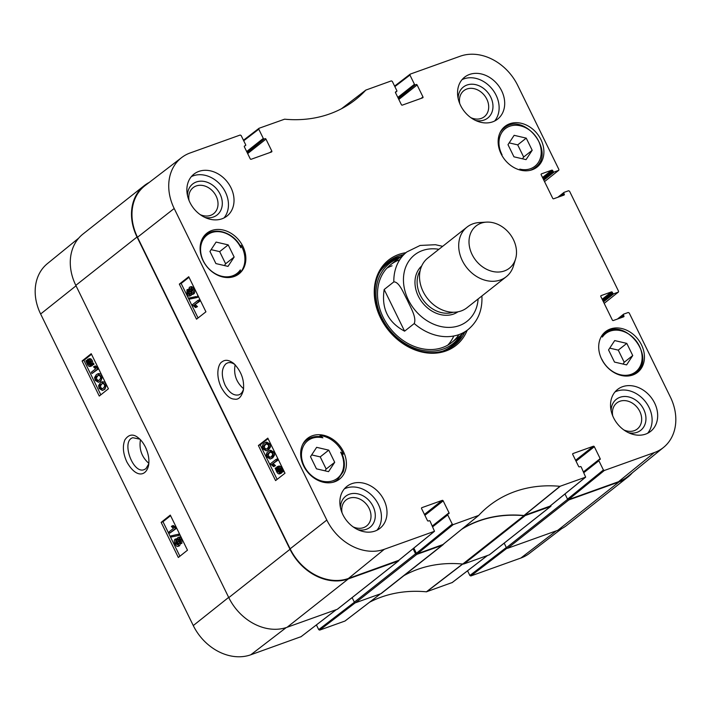 <?xml version="1.0" encoding="UTF-8"?>
<svg xmlns="http://www.w3.org/2000/svg" width="711" height="711" viewBox="0 0 711 711"><rect width="100%" height="100%" fill="white"/><g stroke="black" fill="none" stroke-linecap="round" stroke-linejoin="round"><path stroke-width="1.07" d="M148.848 463.368C141.729 457.066 138.929 449.21 140.449 439.807M583.935 472.566L598.884 460.764L603.408 469.989L567.529 499.158L564.978 493.949L567.618 499.335L506.41 547.683L504.188 543.151L506.321 547.506L469.855 575.483L470.806 575.972L520.843 558.046A47.779 38.305 51.7 0 0 529.34 553.434L561.761 528.575M98.767 375.159L98.171 375.586C96.58 377.008 96.172 378.296 96.963 379.47L98.411 380.652M96.954 376.021L99.131 375.212L100.215 376.323C101.015 377.497 100.607 378.803 99.007 380.216L97.745 380.989L95.736 379.914C94.945 378.741 95.354 377.443 96.954 376.021L98.171 375.586M100.784 375.897C101.922 378.11 101.549 379.994 99.664 381.549L98.42 382.287L95.185 380.349L94.581 377.514L96.296 374.688L97.549 373.95L100.784 375.897L101.895 375.488M102.455 376.626L100.882 381.114L98.42 382.287M97.549 373.95L98.767 373.506L101.371 374.413M91.337 372.235L95.629 368.822L93.55 366.885L94.208 366.369L97.069 368.316L97.478 369.151L91.968 373.533L91.337 372.235M98.296 367.871L95.425 365.925L94.208 366.369M98.189 367.907L97.069 368.316M98.598 368.742L97.478 369.151M98.607 368.778L91.968 373.533M88.351 362.672L87.426 363.001L87.311 362.148L91.124 364.059L89.959 365.454M88.644 362.566L90.564 365.054M90.413 365.196L87.773 363.952L87.426 363.001M89.035 360.033L88.075 360.379L90.732 361.623L91.186 363.454L87.355 361.544L88.555 360.104M89.302 359.944L88.582 361.108L91.008 362.317M88.582 361.108L87.355 361.544M88.831 360.459L87.613 360.895M88.822 358.993C90.11 358.175 91.292 358.788 92.368 360.85L93.034 363.321L93.896 363.756L92.67 364.192L92.688 364.841L91.79 364.387L90.386 366.423L92.11 365.694L90.892 366.138C89.586 366.92 88.413 366.316 87.373 364.308L85.809 360.77L86.715 361.224L87.595 359.428L89.328 358.7M93.896 363.756L93.914 364.396L92.688 364.841M92.786 364.805L92.11 365.694M86.929 360.37L85.809 360.77M87.595 359.428C88.884 358.611 90.066 359.233 91.15 361.286L91.808 363.765L92.67 364.192M93.034 363.321L91.808 363.765M178.763 538.84L180.07 540.022L180.025 542.413L178.354 541.4L178.568 538.876M179.616 538.538L179.572 540.955L180.336 541.933M176.195 540.369L175.653 540.573L177.786 541.8L177.714 544.857L175.581 543.604L175.919 540.422M176.879 540.129L176.799 543.168L178.008 544.519M177.714 537.667C178.63 537.072 179.599 537.703 180.603 539.56L180.674 543.755L178.816 543.071L178.381 546.181C177.297 546.875 176.177 546.164 175.022 544.039C174.026 541.782 174.026 540.182 175.004 539.231L177.377 540.147L177.714 537.667L178.941 537.223C179.856 536.627 180.816 537.258 181.829 539.116L181.9 543.311L181.349 543.506M180.265 543.942L179.599 545.746L178.008 546.395L179.599 545.746M175.004 539.231L177.235 538.556M178.194 534.432L178.701 535.472L171.547 536.938L171.031 535.898L179.421 533.988L179.927 535.036L178.701 535.472M179.421 533.988L171.031 535.898M169.165 531.828L173.457 528.415L171.378 526.478L172.035 525.953L174.897 527.9L175.306 528.735L169.796 533.117L169.165 531.828M174.897 527.9L176.124 527.455L173.253 525.518L172.035 525.953M176.124 527.455L176.532 528.291L175.306 528.735M176.532 528.291L169.796 533.117M102.766 383.336L102.18 383.753C100.58 385.175 100.18 386.473 100.962 387.646L102.411 388.828M100.953 384.198L103.139 383.389L104.224 384.5C105.015 385.673 104.615 386.971 103.015 388.393L101.744 389.166L99.744 388.09C98.953 386.917 99.362 385.62 100.953 384.198L102.18 383.753M104.784 384.073C105.93 386.286 105.557 388.17 103.664 389.726L102.42 390.463L99.193 388.526L98.58 385.691L100.304 382.865L101.549 382.127L104.784 384.073L105.903 383.664M106.454 384.802L104.89 389.281L102.42 390.463M101.549 382.127L102.775 381.683L105.379 382.589M170.578 515.671L162.988 521.714L179.892 556.224M91.506 354.274L83.916 360.317L100.82 394.827M161.148 522.381L170.293 515.102L187.482 550.19L178.337 557.468L161.148 522.381L162.988 521.714M82.085 360.984L91.221 353.705L108.41 388.784L99.273 396.063L82.085 360.984L83.916 360.317M148.812 463.785L145.959 468.62L144.342 469.553C133.001 474.699 120.834 440.864 132.877 437.709L139.809 439.158M145.453 447.095C143.231 442.873 140.982 439.896 138.707 438.172C133.392 433.586 128.789 434.154 124.878 439.887C122.372 446.17 123.03 453.511 126.842 461.919C136.183 478.61 146.27 476.21 148.599 465.278C149.488 459.662 148.439 453.6 145.453 447.095M78.717 238.132L47.406 263.621A47.779 38.305 51.7 0 0 40.634 313.995L193.276 625.564A47.779 38.305 51.7 0 0 250.779 654.787L301.055 636.674M469.855 575.483L467.554 570.782M369.542 602.244A139.107 111.529 -128.3 0 1 426.404 591.81L452.205 582.531M354.389 602.244L318.706 629.626L319.657 630.115L344.951 621.05L380.563 593.792L345.093 620.97M380.509 593.809L345.155 620.916M318.706 629.626L316.404 624.925M398.933 560.197A0.987 0.791 -128.3 0 1 398.498 560.943L348.319 578.914A48.455 38.847 -128.3 0 1 289.999 549.283L137.027 237.012A48.455 38.847 -128.3 0 1 144.244 185.642A48.455 38.847 -128.3 0 1 149.239 182.425M413.064 548.714L415.553 553.798L354.345 602.155A0.987 0.791 51.7 0 0 355.536 602.759L380.838 593.694A3.955 3.173 51.7 0 0 381.576 593.285L442.784 544.937A3.955 3.173 -128.3 0 1 442.046 545.337L416.744 554.402A0.987 0.791 -128.3 0 1 415.553 553.798M443.957 543.719A138.432 110.996 -128.3 0 0 443.077 544.662A3.955 3.173 -128.3 0 1 442.784 544.937M461.617 529.34A138.432 110.996 -128.3 0 1 523.971 515.688L462.754 564.045A3.955 3.173 51.7 0 0 464.043 563.894L489.346 554.829A0.987 0.791 51.7 0 0 489.675 554.571M550.918 505.388A0.987 0.791 -128.3 0 1 550.563 506.472L525.251 515.537A3.955 3.173 -128.3 0 1 523.971 515.688M632.283 472.868A48.455 38.847 -128.3 0 1 627.964 477.001A48.455 38.847 -128.3 0 1 618.988 481.96L568.809 499.94A0.987 0.791 -128.3 0 1 567.618 499.335M462.754 564.045A138.432 110.996 51.7 0 0 403.972 575.599M144.244 185.642L83.036 233.999A48.455 38.847 51.7 0 0 75.81 285.36L228.791 597.631A48.455 38.847 51.7 0 0 287.102 627.271L337.29 609.291A0.987 0.791 51.7 0 0 337.609 609.043M506.41 547.683A0.987 0.791 51.7 0 0 507.592 548.288L557.78 530.317A48.455 38.847 51.7 0 0 566.756 525.358L627.964 477.001M354.345 602.155L352.123 597.622M414.237 323.549L404.595 331.166C388.064 322.359 381.265 308.467 384.18 289.51L393.823 281.885C399.386 281.76 403.661 293.536 407.323 300.122C410.354 307.196 416.788 317.275 414.237 323.549A49.441 39.638 -128.3 0 0 458.968 334.597A49.441 39.638 -128.3 0 0 468.131 329.531L451.805 342.426M384.18 289.51L404.595 331.166M468.131 329.531C477.863 321.372 482.458 310.378 481.916 296.549L481.871 295.998M504.446 270.927A26.894 21.561 -128.3 0 1 470.798 251.49A26.894 21.561 -128.3 0 1 486.475 222.125A26.894 21.561 -128.3 0 1 509.68 233.706A26.894 21.561 -128.3 0 1 515.573 258.964A26.894 21.561 -128.3 0 1 504.446 270.927M515.573 258.964L513.484 265.887A31.64 25.374 -128.3 0 1 506.259 276.73A31.64 25.374 -128.3 0 1 500.393 279.974A31.64 25.374 -128.3 0 1 464.327 264.234A31.64 25.374 -128.3 0 1 467.029 227.076A31.64 25.374 -128.3 0 1 479.25 222.552L486.475 222.125M506.259 276.73L467.074 307.685A31.64 25.374 -128.3 0 1 461.208 310.929A31.64 25.374 -128.3 0 1 425.142 295.181A31.64 25.374 -128.3 0 1 427.844 258.031L467.029 227.076M243.589 388.739C236.256 382.314 233.439 374.315 235.128 364.734M319.168 436.581L320.412 435.594A25.907 20.77 -128.3 0 1 342.524 452.356A25.907 20.77 -128.3 0 1 343.315 454.116L342.409 454.836M343.315 454.116A205.079 164.428 -128.3 0 1 340.631 452.169A23.925 19.188 -128.3 0 1 330.073 481.48A23.925 19.188 -128.3 0 1 301.784 458.604A23.925 19.188 -128.3 0 1 322.91 437.843L320.803 436.892A25.116 20.139 51.7 0 0 306.477 440.225A25.116 20.139 51.7 0 0 302.522 444.757M340.631 452.169L341.769 453.351C344.675 459.813 345.137 465.972 343.155 471.82L337.618 479.641L335.103 481.623M602.279 335.059A205.079 164.428 -128.3 0 1 602.359 337.067A24.325 19.499 -128.3 0 1 634.87 339.351A24.325 19.499 -128.3 0 1 634.096 372.946A24.325 19.499 -128.3 0 1 601.844 359.233A205.079 164.428 -128.3 0 1 601.826 359.482M501.264 154.216A205.079 164.428 -128.3 0 1 502.064 154.794A23.925 19.188 -128.3 0 1 512.622 125.492A23.925 19.188 -128.3 0 1 540.911 148.368A23.925 19.188 -128.3 0 1 519.785 169.129A205.079 164.428 -128.3 0 1 521.065 170.276M240.3 245.979L241.056 245.384A25.907 20.77 -128.3 0 1 241.971 247.099A25.907 20.77 -128.3 0 1 240.434 272.331L236.328 275.575M240.434 272.331A205.079 164.428 -128.3 0 1 240.336 269.904A24.325 19.499 -128.3 0 1 207.825 267.612A24.325 19.499 -128.3 0 1 208.599 234.017A24.325 19.499 -128.3 0 1 240.851 247.73L240.585 246.806L240.851 247.73A205.079 164.428 -128.3 0 1 241.056 245.384M240.007 271.451L237.243 274.233A25.116 20.139 51.7 0 0 240.007 271.451L240.336 269.904M322.91 437.843A205.079 164.428 -128.3 0 1 320.412 435.594M343.449 451.627A25.907 20.77 -128.3 0 1 339.591 479.09A25.907 20.77 -128.3 0 1 307.232 471.633A25.907 20.77 -128.3 0 1 307.472 438.429A25.907 20.77 -128.3 0 1 343.449 451.627M641.491 344.862A25.907 20.77 -128.3 0 1 637.634 372.333A25.907 20.77 -128.3 0 1 605.274 364.876A25.907 20.77 -128.3 0 1 605.514 331.673A25.907 20.77 -128.3 0 1 641.491 344.862M540.938 139.605A25.907 20.77 -128.3 0 1 537.081 167.076A25.907 20.77 -128.3 0 1 504.721 159.619A25.907 20.77 -128.3 0 1 504.961 126.416A25.907 20.77 -128.3 0 1 540.938 139.605M242.895 246.37A25.907 20.77 -128.3 0 1 239.038 273.833A25.907 20.77 -128.3 0 1 206.679 266.376A25.907 20.77 -128.3 0 1 206.919 233.172A25.907 20.77 -128.3 0 1 242.895 246.37M243.58 388.828C242.735 391.974 241.171 393.983 238.887 394.845C233.848 395.991 229.253 392.774 225.129 385.211C221.148 375.701 221.388 368.582 225.84 363.863L227.52 362.93C229.857 362.148 232.373 362.726 235.065 364.672M316.457 468.833L310.503 456.684L316.644 447.335L328.749 450.143L334.703 462.301L328.553 471.642L316.457 468.833M608.545 349.928L614.695 340.578L626.791 343.386L632.746 355.544L626.604 364.885L614.5 362.077L608.545 349.928M513.946 156.82L507.992 144.671L514.142 135.321L526.238 138.13L532.192 150.288L526.051 159.628L513.946 156.82M228 266.385L215.904 263.577L209.949 251.427L216.091 242.078L228.195 244.886L234.15 257.044L228 266.385M572.746 453.742L573.004 453.538A0.791 0.631 51.7 0 0 572.737 454.453L578.585 466.38A0.791 0.631 51.7 0 0 579.536 466.869L580.3 466.594A0.791 0.631 -128.3 0 1 581.251 467.083L585.66 477.143L559.948 486.315A139.107 111.529 51.7 0 0 488.004 506.676A139.107 111.529 51.7 0 0 478.707 515.413L442.731 544.688L478.707 515.413L453.209 524.611L452.258 524.131L416.379 553.3L417.33 553.78L442.935 544.546M416.379 553.3L413.829 548.092M421.596 507.885L421.854 507.672A0.791 0.631 51.7 0 0 421.587 508.596L427.435 520.523A0.791 0.631 51.7 0 0 428.386 521.012L429.142 520.736A0.791 0.631 -128.3 0 1 430.093 521.216L434.501 531.286L384.322 549.283A47.779 38.305 -128.3 0 1 326.82 520.061L174.186 208.492A47.779 38.305 -128.3 0 1 181.661 157.566L145.08 185.607A48.455 38.847 51.7 0 0 137.499 237.252L290.132 548.821A48.455 38.847 51.7 0 0 348.443 578.461L398.747 560.321M567.529 499.158L568.48 499.637L618.508 481.72A48.455 38.847 51.7 0 0 627.849 476.477L663.594 447.379A47.779 38.305 -128.3 0 1 654.387 452.552L604.359 470.469L603.408 469.989M462.728 528.433A138.432 110.996 -128.3 0 1 523.971 515.519L549.896 506.179M522.487 158.802L523.66 157.024L517.706 144.875L509.165 142.884M532.192 150.288L523.66 157.024M526.238 138.13L517.706 144.875M324.998 470.824L326.171 469.038L320.217 456.889L311.676 454.907M334.703 462.301L326.171 469.038M328.749 450.143L320.217 456.889M224.445 265.567L225.618 263.781L219.663 251.632L211.114 249.65M234.15 257.044L225.618 263.781M228.195 244.886L219.663 251.632M623.04 364.059L624.214 362.281L618.259 350.123L609.718 348.141M632.746 355.544L624.214 362.281M626.791 343.386L618.259 350.123M453.271 345.999A53.201 42.651 51.7 0 0 461.937 334.428M400.649 256.831A53.201 42.651 51.7 0 0 387.379 262.581M398.72 258.36A51.148 41.007 51.7 0 0 388.944 329.086A51.148 41.007 51.7 0 0 460.008 335.947M399.68 259.773A49.441 39.638 51.7 0 0 390.081 328.242A49.441 39.638 51.7 0 0 458.897 334.623M392.063 265.79A49.441 39.638 51.7 0 0 386.935 268.136M447.77 345.146A49.441 39.638 51.7 0 0 453.805 336.001M270.713 451.876L270.056 452.338C268.411 453.769 267.985 455.076 268.785 456.258L270.269 457.413M270.9 456.96L268.669 457.786L267.576 456.684C266.776 455.511 267.203 454.205 268.847 452.765L270.153 451.983L272.189 453.049C272.98 454.222 272.553 455.52 270.9 456.96M266.989 457.12C265.852 454.907 266.252 453.005 268.198 451.432L269.487 450.685L272.748 452.605L273.344 455.449L271.558 458.293L270.269 459.048L266.989 457.12M269.487 450.685L270.695 450.25L273.966 452.178L274.553 455.022L272.766 457.866L270.269 459.048M276.597 460.719L272.18 464.176L274.286 466.105L273.611 466.629L270.296 463.865L275.966 459.43L276.597 460.719L277.805 460.284L272.18 464.176M273.388 463.75L275.495 465.678L274.286 466.105M275.495 465.678L273.611 466.629M277.805 460.284L277.174 458.995L275.966 459.43M278.685 467.349L276.73 468.931L277.939 467.518M278.41 467.447L277.477 467.785L280.152 469.011L280.605 470.815L276.73 468.931M277.939 468.496L280.427 469.704M279.805 472.593L277.103 471.366L276.659 469.536L280.552 471.42L279.307 472.877M278.028 470.193L279.921 472.504M276.988 466.834C278.33 466.043 279.521 466.647 280.569 468.647L282.125 472.184L281.2 471.74L280.285 473.544C278.961 474.379 277.761 473.766 276.677 471.704L275.139 468.158L276.055 468.602L276.988 466.834L278.721 466.114M276.295 467.74L275.139 468.158M278.197 466.407C279.539 465.607 280.729 466.212 281.778 468.211L282.436 470.682L281.227 471.109M282.436 470.682L283.316 471.109L282.107 471.535M283.316 471.109L283.334 471.757L282.125 472.184M282.418 471.304L281.494 473.117L279.752 473.846L281.494 473.117M188.806 290.692L188.735 293.101L190.432 294.132M189.224 294.567L187.526 293.536L187.588 291.128L189.295 292.141L189.037 294.665M191.188 288.231L191.09 291.306L192.308 292.639M192.041 292.95L189.881 291.732L189.97 288.657L192.148 289.901L191.766 293.101M186.949 289.795L188.842 290.461L189.313 287.333C190.424 286.631 191.561 287.342 192.717 289.466C193.712 291.723 193.703 293.323 192.69 294.283L190.272 293.385L189.579 296.06L191.117 295.447L189.899 295.874C188.957 296.487 187.98 295.856 186.975 293.999L186.949 289.795L188.619 289.164M189.313 287.333L190.904 286.693M190.521 286.906C191.632 286.195 192.77 286.906 193.925 289.03C194.921 291.288 194.912 292.896 193.899 293.856L192.299 294.505L193.899 293.856M191.614 294.523L191.117 295.447M189.384 299.127L188.868 298.087L196.2 296.558L196.707 297.607L189.384 299.127M196.2 296.558L188.868 298.087M197.409 296.132L197.916 297.171L196.707 297.607M198.573 301.677L194.156 305.135L196.254 307.063L195.587 307.587L192.272 304.823L197.942 300.38L198.573 301.677L199.782 301.242L194.156 305.135M195.365 304.708L197.471 306.637L196.254 307.063M197.471 306.637L195.587 307.587M199.782 301.242L199.151 299.953L197.942 300.38M266.705 443.7L266.056 444.162C264.403 445.593 263.977 446.908 264.776 448.081L266.261 449.236M266.901 448.783L264.67 449.619L263.568 448.508C262.768 447.335 263.194 446.028 264.848 444.588L266.154 443.806L268.18 444.873C268.971 446.046 268.545 447.352 266.901 448.783M262.99 448.943C261.844 446.73 262.243 444.837 264.19 443.255L265.479 442.509L268.749 444.428L269.336 447.272L267.549 450.116L266.261 450.872L262.99 448.943M265.479 442.509L266.687 442.073L269.958 444.002L270.544 446.846L268.758 449.69L266.261 450.872M189.01 277.29L181.145 283.458L198.058 317.986M268.083 438.687L260.208 444.855L277.121 479.383M205.923 311.818L196.52 319.186L179.332 284.107L188.735 276.73L205.923 311.818M179.332 284.107L181.145 283.458M284.995 473.215L275.584 480.592L258.395 445.504L267.807 438.127L284.995 473.215M258.395 445.504L260.208 444.855M221.183 387.264C225.627 395.174 230.088 399.129 234.568 399.129C238.478 399.955 241.411 397.005 243.366 390.268C244.548 380.341 241.429 371.48 233.999 363.685C229.289 359.962 225.343 359.331 222.161 361.775C218.464 363.419 215.14 374.368 221.183 387.264M204.857 217.388A19.73 15.82 51.7 0 0 222.312 203.47A19.73 15.82 51.7 0 0 205.044 181.616A19.73 15.82 51.7 0 0 187.464 195.374M189.09 200.609A16.566 13.278 -128.3 0 1 193.134 187.66A16.566 13.278 -128.3 0 1 213.824 192.432A16.566 13.278 -128.3 0 1 213.664 213.656A16.566 13.278 -128.3 0 1 200.138 214.589M223.992 217.948A26.698 21.41 51.7 0 0 225.414 192.139A26.698 21.41 51.7 0 0 191.348 176.63M357.837 529.659A19.73 15.82 51.7 0 0 375.292 515.742A19.73 15.82 51.7 0 0 358.024 493.887A19.73 15.82 51.7 0 0 340.445 507.645M342.071 512.88A16.566 13.278 -128.3 0 1 346.115 499.931A16.566 13.278 -128.3 0 1 366.805 504.694A16.566 13.278 -128.3 0 1 366.645 525.927A16.566 13.278 -128.3 0 1 353.118 526.86M376.963 530.219A26.698 21.41 51.7 0 0 378.394 504.41A26.698 21.41 51.7 0 0 344.328 488.901M628.506 432.706A19.73 15.82 51.7 0 0 645.961 418.788A19.73 15.82 51.7 0 0 628.702 396.934A19.73 15.82 51.7 0 0 611.113 410.691M612.74 415.926A16.566 13.278 -128.3 0 1 616.784 402.977A16.566 13.278 -128.3 0 1 637.474 407.741A16.566 13.278 -128.3 0 1 637.323 428.973A16.566 13.278 -128.3 0 1 623.787 429.906M647.641 433.266A26.698 21.41 51.7 0 0 649.063 407.447A26.698 21.41 51.7 0 0 614.997 391.948M475.526 120.435A19.73 15.82 51.7 0 0 492.981 106.517A19.73 15.82 51.7 0 0 475.721 84.662A19.73 15.82 51.7 0 0 458.133 98.42M459.768 103.655A16.566 13.278 -128.3 0 1 463.803 90.706A16.566 13.278 -128.3 0 1 484.493 95.478A16.566 13.278 -128.3 0 1 484.342 116.702A16.566 13.278 -128.3 0 1 470.806 117.635M494.66 120.994A26.698 21.41 51.7 0 0 496.082 95.185A26.698 21.41 51.7 0 0 462.017 79.676M383.958 500.011A26.698 21.41 -128.3 0 1 379.976 528.317A26.698 21.41 -128.3 0 1 346.63 520.63A26.698 21.41 -128.3 0 1 346.879 486.413A26.698 21.41 -128.3 0 1 383.958 500.011M654.627 403.057A26.698 21.41 -128.3 0 1 650.654 431.355A26.698 21.41 -128.3 0 1 617.308 423.676A26.698 21.41 -128.3 0 1 617.548 389.459A26.698 21.41 -128.3 0 1 654.627 403.057M501.646 90.786A26.698 21.41 -128.3 0 1 497.673 119.093A26.698 21.41 -128.3 0 1 464.327 111.405A26.698 21.41 -128.3 0 1 464.576 77.188A26.698 21.41 -128.3 0 1 501.646 90.786M230.977 187.74A26.698 21.41 -128.3 0 1 226.996 216.046A26.698 21.41 -128.3 0 1 193.65 208.359A26.698 21.41 -128.3 0 1 193.899 174.142A26.698 21.41 -128.3 0 1 230.977 187.74M464.718 332.224A53.201 42.651 -128.3 0 1 454.693 344.933A53.201 42.651 -128.3 0 1 380.812 317.844A53.201 42.651 -128.3 0 1 388.739 261.444A53.201 42.651 -128.3 0 1 403.43 254.636M405.883 252.698A54.383 43.602 51.7 0 0 380.456 317.728A54.383 43.602 51.7 0 0 425.907 352.789A54.383 43.602 51.7 0 0 467.18 330.286M573.004 453.538L593.383 446.232L575.599 460.284M576.034 461.172L594.334 446.721A0.791 0.631 51.7 0 0 593.383 446.232M594.334 446.721L600.173 458.648L583.553 471.784M598.884 460.764A0.791 0.631 -128.3 0 1 599.151 459.839L599.915 459.564A0.791 0.631 51.7 0 0 600.173 458.648M619.183 318.421L623.476 315.026A0.791 0.631 -128.3 0 1 623.743 314.102L628.24 312.493L629.199 312.973L670.366 397.005A47.779 38.305 -128.3 0 1 663.594 447.379M623.476 315.026L623.911 315.897L622.001 317.408M600.839 295.82L601.097 295.616A0.791 0.631 51.7 0 0 600.839 296.531L612.349 320.039A0.791 0.631 51.7 0 0 613.3 320.528L623.645 316.822A0.791 0.631 51.7 0 0 623.911 315.897M601.097 295.616L611.442 291.91L602.164 299.242M602.599 300.131L612.393 292.39A0.791 0.631 51.7 0 0 611.442 291.91M612.393 292.39L612.82 293.27L603.026 301.011M603.461 301.899L613.771 293.75A0.791 0.631 -128.3 0 1 612.82 293.27M613.771 293.75L618.277 292.141L604.181 303.366L618.277 292.141M559.539 196.671L563.832 193.276A0.791 0.631 -128.3 0 1 564.099 192.352L568.596 190.744L569.555 191.223L618.543 291.226L618.419 292.061M563.832 193.276L564.267 194.147L562.357 195.658M541.195 174.071L541.453 173.866A0.791 0.631 51.7 0 0 541.187 174.782L552.705 198.289A0.791 0.631 51.7 0 0 553.656 198.778L564.001 195.072A0.791 0.631 51.7 0 0 564.267 194.147M541.453 173.866L551.798 170.16L542.52 177.492M542.955 178.381L552.749 170.64A0.791 0.631 51.7 0 0 551.798 170.16M552.749 170.64L553.176 171.52L543.382 179.252M543.817 180.15L554.127 172A0.791 0.631 -128.3 0 1 553.176 171.52M554.127 172L558.633 170.391L544.537 181.616L558.633 170.391M394.863 86.618L409.936 75.055L410.194 74.131L460.221 56.213A47.779 38.305 -128.3 0 1 517.724 85.436L558.89 169.476L558.775 170.311M409.936 75.055L414.451 84.28L397.831 97.416M398.267 98.305L415.402 84.769A0.791 0.631 -128.3 0 1 414.451 84.28M415.402 84.769L398.382 98.545M398.818 99.433L417.117 84.973A0.791 0.631 51.7 0 0 416.166 84.493M417.117 84.973L422.965 96.909L421.054 98.42M395.529 91.995L395.787 91.79A0.791 0.631 51.7 0 0 395.52 92.714L401.368 104.641A0.791 0.631 51.7 0 0 402.319 105.121L422.698 97.825A0.791 0.631 51.7 0 0 422.965 96.909M395.787 91.79L396.551 91.523L395.44 92.394M243.713 140.76L258.777 129.198L259.044 128.273L284.596 119.19A139.107 111.529 51.7 0 0 354.496 100.438A139.107 111.529 51.7 0 0 365.845 90.084L391.343 80.885L392.294 81.374L396.809 90.599A0.791 0.631 -128.3 0 1 396.551 91.523M341.493 108.739L366.049 89.95M258.777 129.198L263.301 138.423L246.681 151.559M247.117 152.447L264.252 138.912A0.791 0.631 -128.3 0 1 263.301 138.423M264.252 138.912L247.232 152.687M247.668 153.576L265.967 139.116A0.791 0.631 51.7 0 0 265.016 138.636M265.967 139.116L271.806 151.052L269.896 152.554M244.38 146.137L244.637 145.933A0.791 0.631 51.7 0 0 244.371 146.857L250.219 158.784A0.791 0.631 51.7 0 0 251.17 159.264L271.549 151.967A0.791 0.631 51.7 0 0 271.806 151.052M244.637 145.933L245.544 145.577A0.791 0.631 -128.3 0 1 245.402 145.666M181.661 157.566A47.779 38.305 -128.3 0 1 190.157 152.954L240.194 135.028L241.145 135.517L245.659 144.742A0.791 0.631 -128.3 0 1 245.544 145.577M421.854 507.672L442.233 500.375L424.449 514.426M424.885 515.315L443.184 500.864A0.791 0.631 51.7 0 0 442.233 500.375M443.184 500.864L449.023 512.791L432.404 525.927M432.786 526.709L447.734 514.906A0.791 0.631 -128.3 0 1 448.001 513.982L448.765 513.706A0.791 0.631 51.7 0 0 449.023 512.791M447.734 514.906L452.258 524.131M96.963 379.47L95.736 379.914M100.882 381.114L99.664 381.549M88.991 363.517L87.773 363.952M92.723 364.947L91.497 365.383M92.368 360.85L91.15 361.286M179.572 540.955L178.354 541.4M176.799 543.168L175.581 543.604M181.829 539.116L180.603 539.56M100.962 387.646L99.744 388.09M104.89 389.281L103.664 389.726M228.666 597.382L193.276 625.564M76.033 285.813L40.634 313.995M319.657 630.115L355.26 602.804M462.763 563.876L426.404 591.81M426.662 591.783L463.021 563.841M487.408 555.522L451.956 582.727M470.806 575.972L506.952 548.234M336.259 609.665L300.806 636.869M556.295 530.85L520.843 558.046M286.257 627.555L250.779 654.787M464.043 563.894L525.251 515.537M442.046 545.337L380.838 593.694M550.563 506.472L489.346 554.829M75.81 285.36L137.027 237.012M289.999 549.283L228.791 597.631M287.102 627.271L348.319 578.914M618.988 481.96L557.78 530.317M507.592 548.288L568.809 499.94M355.536 602.759L416.744 554.402M398.498 560.943L337.29 609.291M393.823 281.885A49.441 39.638 -128.3 0 1 406.834 251.943L390.517 264.83M478.121 298.958A42.322 33.932 -128.3 0 1 459.217 325.638A42.322 33.932 -128.3 0 1 404.932 290.835A42.322 33.932 -128.3 0 1 438.891 249.303M453.094 312.245A27.685 22.201 -128.3 0 1 424.147 301.277A27.685 22.201 -128.3 0 1 420.174 270.571M457.946 311.818A29.267 23.463 -128.3 0 1 453.547 314.066A29.267 23.463 -128.3 0 1 420.61 300.166A29.267 23.463 -128.3 0 1 421.712 265.95M529.775 170.418A25.116 20.139 51.7 0 0 535.107 167.627C556.669 152.474 523.696 110.738 503.966 128.211A25.116 20.139 51.7 0 0 500.011 132.744M332.286 482.44A25.116 20.139 51.7 0 0 337.618 479.641M240.78 246.859C234.07 232.968 215.717 226.542 206.11 234.817A25.116 20.139 51.7 0 0 201.577 240.398M230.773 277.352A25.116 20.139 51.7 0 0 237.243 274.233L234.55 276.366M629.368 375.843A25.116 20.139 51.7 0 0 635.847 372.733C657.346 357.695 624.311 315.88 604.706 333.317A25.116 20.139 51.7 0 0 602.306 335.654M400.311 257.098A53.005 42.5 51.7 0 0 395.903 258.369A53.005 42.5 51.7 0 0 386.002 263.861M451.716 347.039A53.005 42.5 51.7 0 0 461.608 334.685M399.022 258.111A52.143 41.807 51.7 0 0 396.596 258.884A52.143 41.807 51.7 0 0 380.127 271.46M442.953 351.003A52.143 41.807 51.7 0 0 460.319 335.708M269.878 457.36L268.669 457.786M268.785 456.258L267.576 456.684M270.056 452.338L268.847 452.765M273.966 452.178L272.748 452.605M274.553 455.022L273.344 455.449M272.766 457.866L271.558 458.293M278.312 470.94L277.103 471.366M281.778 468.211L280.569 468.647M282.267 469.491L281.049 469.927M188.735 293.101L187.526 293.536M191.09 291.306L189.881 291.732M193.925 289.03L192.717 289.466M265.878 449.183L264.67 449.619M264.776 448.081L263.568 448.508M266.056 444.162L264.848 444.588M269.958 444.002L268.749 444.428M270.544 446.846L269.336 447.272M268.758 449.69L267.549 450.116M290.132 548.821L326.82 520.061M137.499 237.252L174.186 208.492M559.948 486.315L523.971 515.519M524.229 515.493L560.206 486.288M258.795 128.469L243.455 140.236M417.33 553.78L453.209 524.611M447.743 514.186L432.537 526.202M434.35 531.366L398.48 560.535M585.5 477.223L549.63 506.392M568.48 499.637L604.359 470.469M598.893 460.044L583.687 472.06M623.485 314.306L617.53 319.008M563.841 192.557L557.886 197.258M409.945 74.326L394.605 86.093M618.508 481.72L654.387 452.552M348.443 578.461L384.322 549.283M452.098 582.647L487.488 555.495M300.94 636.789L336.339 609.638M337.467 609.194L398.675 560.837M489.532 554.722L550.741 506.374M442.651 246.326L435.452 244.717L420.139 245.446L406.834 251.943M503.966 128.211L501.451 130.193M535.107 167.627L532.592 169.609M321.203 436.83C315.533 435.923 310.618 437.052 306.477 440.225L303.961 442.206M206.11 234.817L203.408 236.95M604.706 333.317L602.288 335.228M635.847 372.733L633.145 374.866M442.882 544.599L478.654 515.466M341.458 108.756L365.907 90.03M432.528 526.176L447.85 514.062M398.631 560.455L434.51 531.277M549.781 506.312L585.66 477.143M583.678 472.033L599.009 459.919M617.45 319.035L623.6 314.182M557.806 197.285L563.956 192.432M395.44 92.43L396.694 91.435"/></g></svg>
